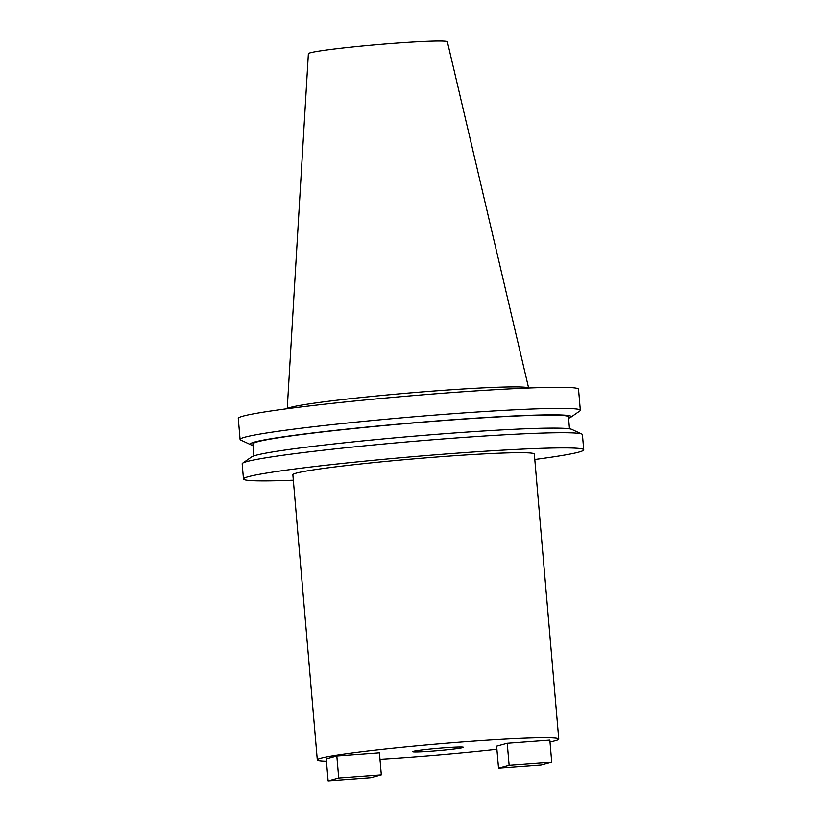 <?xml version="1.0" encoding="UTF-8"?>
<svg xmlns="http://www.w3.org/2000/svg" width="822" height="822" viewBox="0 0 822 822"><rect width="100%" height="100%" fill="white"/><g stroke="black" fill="none" stroke-linecap="round" stroke-linejoin="round"><path stroke-width="1.23" d="M444.168 747.825A25.461 1.151 -4.9 0 1 463.413 747.301A25.461 1.151 -4.9 0 1 431.91 751.123A25.461 1.151 -4.9 0 1 412.665 751.647A25.461 1.151 -4.9 0 1 444.168 747.825M287.351 408.688A121.173 5.497 -4.9 0 1 437.119 390.769A121.173 5.497 -4.9 0 1 528.525 388.015M253.012 445.277A161.122 7.306 -4.9 0 1 250.7 444.702L240.661 440.017A170.75 7.747 -4.9 0 1 240.086 439.462A170.75 7.747 -4.9 0 1 451.299 413.815A170.75 7.747 -4.9 0 1 580.332 410.291A170.75 7.747 -4.9 0 1 579.859 410.938L570.766 417.257A161.122 7.306 -4.9 0 1 568.588 418.223M240.086 439.462L238.277 418.388A170.75 7.747 -4.9 0 1 449.49 392.741A170.75 7.747 -4.9 0 1 578.534 389.217L580.332 410.291M250.7 444.702A161.122 7.306 -4.9 0 1 449.459 419.97A161.122 7.306 -4.9 0 1 570.766 417.257M253.916 455.891L252.899 443.931A158.369 7.182 -4.9 0 1 448.791 420.145A158.369 7.182 -4.9 0 1 568.475 416.877L569.492 428.837M293.331 480.192A170.75 7.747 -4.9 0 1 243.466 478.99L242.171 463.824A170.75 7.747 -4.9 0 1 242.644 463.166L251.738 456.847A161.122 7.306 -4.9 0 1 450.6 433.266A161.122 7.306 -4.9 0 1 571.814 429.413L581.842 434.088A170.75 7.747 -4.9 0 1 582.428 434.653L583.723 449.819A170.75 7.747 -4.9 0 1 534.793 459.488M242.644 463.166A170.75 7.747 -4.9 0 1 453.395 438.177A170.75 7.747 -4.9 0 1 581.842 434.088M243.466 478.99A170.75 7.747 -4.9 0 1 454.689 453.343A170.75 7.747 -4.9 0 1 583.723 449.819M496.899 749.253A121.173 5.497 -4.9 0 1 408.873 757.319A121.173 5.497 -4.9 0 1 379.99 759.271M326.426 761.121A121.173 5.497 -4.9 0 1 317.302 759.826A121.173 5.497 -4.9 0 1 467.194 741.619A121.173 5.497 -4.9 0 1 558.765 739.122A121.173 5.497 -4.9 0 1 550 741.958M317.302 759.826L292.868 474.756A121.173 5.497 -4.9 0 1 442.76 456.559A121.173 5.497 -4.9 0 1 534.331 454.052L558.765 739.122M287.238 408.709L308.373 53.707A69.767 3.165 -4.9 0 1 394.673 43.247A69.767 3.165 -4.9 0 1 447.384 41.788L528.628 388.015M381.326 774.889L379.435 752.788L336.835 755.942L326.231 758.798L328.122 780.9L370.722 777.735L381.326 774.889L338.726 778.044L336.835 755.942M551.737 762.241L549.846 740.139L507.246 743.304L496.642 746.16L498.533 768.262L541.133 765.097L551.737 762.241L509.137 765.405L507.246 743.304M338.726 778.044L328.122 780.9M509.137 765.405L498.533 768.262"/></g></svg>
